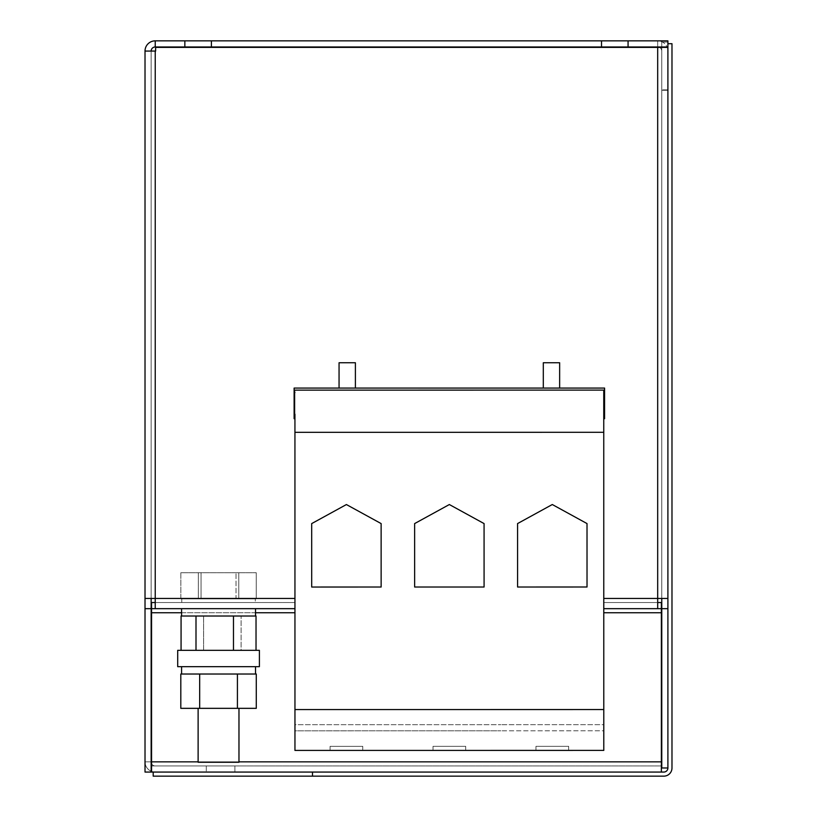 <?xml version="1.0" encoding="UTF-8"?>
<svg xmlns="http://www.w3.org/2000/svg" width="817" height="817" viewBox="0 0 817 817"><rect width="100%" height="100%" fill="white"/><g stroke="black" fill="none" stroke-linecap="round" stroke-linejoin="round"><path stroke-width="0.61" stroke-dasharray="4.08 3.06" d="M568.652 746.319L568.652 750.404L535.972 750.414L568.652 750.404L535.972 750.414L568.652 750.404L535.972 750.414L568.652 750.404L535.972 750.414L568.652 750.404L568.652 746.319L568.652 750.404L568.652 746.319L535.972 746.329L535.972 750.414L535.972 746.329L568.652 746.319L535.972 746.329L568.652 746.319L535.972 746.329L535.972 750.414L535.972 746.329L568.652 746.319M465.71 746.329L465.71 750.414L433.03 750.414L465.71 750.414L433.03 750.414L465.71 750.414L433.03 750.414L465.71 750.414L433.03 750.414L465.71 750.414L465.71 746.329L465.71 750.414L465.71 746.329L433.03 746.329L433.03 750.414L433.03 746.329L465.71 746.329L433.03 746.329L465.71 746.329L433.03 746.329L433.03 750.414L433.03 746.329L465.71 746.329M362.768 746.34L362.768 750.425L330.088 750.425L362.768 750.425L330.088 750.425L362.768 750.425L330.088 750.425L362.768 750.425L330.088 750.425L362.768 750.425L362.768 746.34L362.768 750.425L362.768 746.34L330.088 746.34L330.088 750.425L330.088 746.34L362.768 746.34L330.088 746.34L362.768 746.34L330.088 746.34L330.088 750.425L330.088 746.34L362.768 746.34M238.972 708.339L238.972 762.261L198.123 762.261L238.972 762.261L198.123 762.261L198.123 708.339L238.972 708.339L198.123 708.339M198.5 608.665L255.517 608.665L198.5 608.665M233.478 616.018L181.068 616.018L256.027 616.018L255.404 616.018L256.027 616.018L256.027 650.332L233.478 650.332L233.478 616.018L181.578 616.018L255.517 616.018L181.691 616.018L255.517 616.018L255.517 608.665M251.258 666.672L181.578 666.672L251.258 666.672M199.675 674.025L181.578 674.025L199.675 674.025L199.675 708.339L199.675 674.025L180.812 674.025L180.812 708.339L199.675 708.339L180.812 708.339L199.675 708.339L199.675 674.025L238.207 674.025L235.827 674.025L237.42 674.025L237.42 708.339L237.42 674.025L235.827 674.025L238.207 674.025L237.42 674.025L237.42 708.339L256.283 708.339L256.283 674.025L238.207 674.025L256.283 674.025L238.207 674.025L255.496 674.025L238.207 674.025L255.496 674.025L255.517 666.672M177.697 650.332L259.397 650.332L198.868 650.332L259.397 650.332L259.397 666.672L177.697 666.672L252.106 666.672L177.697 666.672L177.697 650.332M181.782 598.861L181.782 602.538L255.312 602.538L255.312 598.861L255.312 602.538L181.782 602.538L255.312 602.538L181.782 602.538L181.782 598.861L256.252 598.861L180.843 598.861L180.843 572.717L256.252 572.717L180.843 572.717L256.252 572.717L180.843 572.717L180.843 598.861L200.349 598.861L181.782 598.861L198.327 598.861L198.327 572.717L198.327 598.861L237.114 598.861L200.349 598.861L236.031 598.861L236.031 572.717L236.031 598.861L256.252 598.861L256.252 572.717L256.252 598.861L203.086 598.861L239.708 598.861L238.768 598.861L238.768 572.717L238.768 598.861L181.925 598.861L203.086 598.861L201.064 598.861L201.064 572.717L201.064 598.861L181.782 598.861M237.42 674.025L255.496 674.025M354.915 388.075L339.055 388.075L354.915 388.075M355.395 388.075L355.395 362.748L339.055 362.748L354.915 362.748L339.055 362.748L339.055 388.075M559.165 388.075L543.305 388.075L559.165 388.075M559.645 388.075L559.645 362.748L543.305 362.748L559.165 362.748L543.305 362.748L543.305 388.075M155.23 46.977L184.846 46.977L184.846 40.85L155.23 40.85L155.23 46.977A4.085 4.085 0 0 0 151.145 51.062L155.638 51.062L155.638 47.386L667.898 47.386L667.898 598.452L657.685 598.452L657.685 602.538L657.685 598.452L603.773 598.452L603.753 390.107L603.763 432.295L603.753 390.107L603.763 418.712L603.753 390.107L397.869 390.128L603.753 390.107L603.763 432.295L500.821 432.305L603.763 432.295L603.783 709.554L294.957 709.575L603.783 709.554L603.783 724.669L500.841 724.679L603.783 724.669L603.773 612.75L603.783 730.796L500.841 730.807L603.783 730.796L603.783 750.404L603.763 432.295L603.783 709.554L294.957 709.575L294.957 724.699L500.841 724.679L294.957 724.699L294.947 612.75L294.957 730.827L500.841 730.807L294.957 730.827L294.957 750.425L294.937 432.316L294.957 724.699L294.947 612.75L151.554 612.75L151.554 608.665L294.947 608.665L155.23 608.665L155.23 598.452L151.145 598.452L151.145 51.062L151.145 772.065L151.145 761.852L151.145 772.065L145.018 772.065L145.018 761.852L145.018 772.065L151.145 772.065L145.018 772.065L145.018 608.665L151.145 608.665M552.302 587.014L587.025 587.014L587.014 523.574L552.292 504.528L517.57 523.574L517.58 587.014L552.302 587.004L517.58 587.014L517.57 523.574L552.292 504.528L587.014 523.574L587.025 587.004L552.302 587.014L517.58 587.014L517.57 523.574L552.292 504.528L587.014 523.574L587.025 587.014L552.302 587.014L587.025 587.004L587.014 523.574L552.292 504.528L517.57 523.574L517.58 587.014L587.025 587.004L587.014 523.574L587.025 587.014L517.58 587.014L552.302 587.014L517.58 587.014L517.57 523.574L517.58 587.014L517.57 523.574L552.292 504.528L587.014 523.574L587.025 587.014L552.302 587.004M211.399 40.85L211.399 46.977L184.846 46.977L184.846 40.85L211.399 40.85L211.399 46.977L211.399 40.85L628.069 40.85L628.069 46.977L628.069 40.85L667.898 40.85L667.898 767.98L667.898 598.452L603.773 598.452L603.753 392.16L604.58 392.16L604.58 388.075L294.12 388.075L294.12 392.16L294.927 392.16L294.937 414.219L294.927 392.568L294.937 414.627L294.12 414.627L294.12 418.712L294.12 392.568L294.12 418.712L294.937 418.712L294.937 414.627L294.12 414.627L294.937 414.219L294.937 418.712L294.937 414.627L294.937 418.712L294.12 418.712L294.937 418.712L294.12 418.712L294.12 414.219L294.12 418.712L294.12 414.219L294.12 418.712L294.12 414.627L294.12 418.712L294.937 418.712L294.927 390.138L294.937 432.316L500.821 432.305L294.937 432.316L294.957 709.575M449.36 587.025L484.083 587.014L484.072 523.585L449.35 504.538L414.627 523.585L414.638 587.025L449.36 587.014L414.638 587.025L414.627 523.585L449.35 504.538L484.072 523.585L484.083 587.014L449.36 587.025L414.638 587.025L414.627 523.585L449.35 504.538L484.072 523.585L484.083 587.014L449.36 587.025L484.083 587.014L484.072 523.585L449.35 504.538L414.627 523.585L414.638 587.025L484.083 587.014L484.072 523.585L484.083 587.014L449.36 587.025L414.638 587.025L449.36 587.025L414.638 587.025L414.627 523.585L414.638 587.025L414.627 523.585L449.35 504.538L484.072 523.585L484.083 587.014L449.36 587.014M346.418 587.025L381.141 587.025L381.13 523.585L346.408 504.549L311.685 523.595L311.696 587.025L346.418 587.025L311.696 587.035L311.685 523.595L346.408 504.549L381.13 523.585L381.141 587.025L311.696 587.025L311.685 523.595L346.408 504.549L381.13 523.585L381.141 587.025L346.418 587.025L381.141 587.025L381.13 523.585L346.408 504.549L311.685 523.595L311.696 587.035L381.141 587.025L381.13 523.585L381.141 587.025L311.696 587.025L346.418 587.025L311.696 587.025L311.685 523.595L311.696 587.035L311.685 523.595L346.408 504.549L381.13 523.585L381.141 587.025L346.418 587.025M151.554 608.665L151.554 602.538L151.554 608.665L155.23 608.665L155.23 602.538L294.947 602.538L294.947 598.452L294.947 608.665L151.554 608.665L151.554 602.538L151.554 612.75L151.554 602.538L155.23 602.538L155.23 598.452L294.947 598.452L294.927 392.16L294.12 392.16L294.12 388.075L294.12 392.16L294.12 388.075L604.58 388.075L604.58 392.16L603.753 392.16L604.58 392.16L603.753 392.16L603.773 598.452L657.685 598.452L657.685 608.665L657.685 602.538L657.685 608.665L657.685 602.538L661.361 602.538L661.361 612.75L661.361 602.538L603.773 602.538L657.685 602.538L603.773 602.538L603.773 598.452L603.783 750.404L294.957 750.425L397.899 750.425L294.957 750.425L294.957 730.827M657.685 602.538L657.685 608.665L603.773 608.665L661.361 608.665L661.361 602.538L603.773 602.538L603.783 709.554M155.23 40.85A10.213 10.213 0 0 0 145.018 51.062L155.23 51.062L145.018 51.062L145.018 598.452L294.947 598.452L294.947 602.538L151.554 602.538L294.947 602.538L294.947 612.75L151.554 612.75L151.554 772.065L151.554 761.852L661.361 761.852L661.361 612.75L661.361 761.852L661.361 612.75L603.773 612.75L661.361 612.75L603.773 612.75L603.753 392.16L604.58 392.16L604.58 388.075L294.12 388.075L604.58 388.075L604.58 392.568L604.58 388.075L604.58 392.568L604.58 388.075L294.12 388.075L604.58 388.075L604.58 392.16L603.753 392.16L604.58 392.16L603.753 392.16L603.763 414.219L603.753 392.568L603.763 414.219L603.753 392.568L604.58 392.568L604.58 414.219L604.58 388.075L294.12 388.075L294.12 392.16L294.927 392.16L294.12 392.16L294.12 388.075L294.12 392.568L294.927 392.16L294.12 392.568L294.12 388.075L294.12 414.219L294.12 392.568L294.927 392.16L294.947 598.452L294.927 390.138L397.869 390.128L294.927 390.138L294.937 414.219L294.927 392.568L294.12 392.568L294.927 392.568M294.947 608.665L294.947 602.538L155.23 602.538L155.23 608.665M628.069 40.85L628.069 46.977L667.898 46.977L667.898 43.709L667.898 46.977L657.685 46.977L657.685 40.85L667.898 40.85L657.685 40.85A10.213 10.213 0 0 1 667.898 51.062A10.213 10.213 0 0 0 657.685 40.85L657.685 46.977L667.898 46.977L667.898 40.85L667.898 43.709L667.898 42.076L667.898 43.709L667.898 42.076L661.77 42.076L661.77 767.98L661.77 42.076L661.77 767.98L667.898 767.98L661.77 767.98L667.898 767.98L667.898 608.665L661.77 608.665M294.947 598.452L145.018 598.452L151.145 598.452L145.018 598.452L145.018 608.665M151.145 771.217A10.213 10.213 0 0 1 145.018 761.852L151.145 761.852L145.018 761.852A10.213 10.213 0 0 0 155.23 772.065A10.213 10.213 0 0 1 151.554 771.381M145.018 598.452L151.145 598.452M211.399 46.977L601.516 46.977L601.516 40.85M657.685 46.977L657.685 40.85L657.685 46.977A4.085 4.085 0 0 1 661.77 51.062L661.77 89.87L661.77 51.062A4.085 4.085 0 0 0 659.462 47.386M628.069 46.977L601.516 46.977M151.145 51.062L145.018 51.062M657.685 47.386L657.685 598.452L657.685 47.386L155.638 47.386L155.23 51.062L155.638 47.386L667.898 47.386L667.898 43.709L667.898 90.279L661.77 90.279L667.898 90.279L661.77 90.279L667.898 90.279L667.898 767.98A4.085 4.085 0 0 1 663.812 772.065L312.502 772.065L312.502 776.15L663.812 776.15A8.17 8.17 0 0 0 671.982 767.98L671.982 43.709L667.898 43.709L667.898 47.386L657.685 47.386L657.685 598.452L667.898 598.452L661.77 598.452L661.77 47.386M657.685 608.665L603.773 608.665M603.773 598.452L603.773 612.75M151.145 761.852A4.085 4.085 0 0 0 155.23 765.938A4.085 4.085 0 0 1 151.554 763.629M234.887 772.065L234.887 765.938L206.292 765.938L234.887 765.938L234.887 772.065L234.887 765.938L155.23 765.938L234.887 765.938L234.887 772.065L155.23 772.065L234.887 772.065M206.292 765.938L206.292 772.065L206.292 765.938M667.898 89.87L661.77 89.87L667.898 89.87L667.898 51.062L667.898 89.87M667.898 43.709L667.898 42.076L661.77 42.076L667.898 42.076L661.77 42.076L661.77 46.977M667.898 608.665L667.898 47.386M667.898 598.452L661.77 598.452M155.23 51.062L155.23 602.538M661.361 608.665L661.361 612.75M661.361 772.065L661.361 765.938L151.554 765.938L151.554 761.852L661.361 761.852L661.361 772.065L151.554 772.065L151.554 765.938L661.361 765.938L151.554 765.938L151.554 772.065L153.188 772.065L151.554 772.065L151.554 765.938L661.361 765.938L661.361 772.065L153.188 772.065L661.361 772.065L661.361 761.852L661.361 772.065L153.188 772.065L312.502 772.065L312.502 776.15L153.188 776.15L153.188 772.065M184.846 40.85L184.846 46.977M667.898 46.977L667.898 767.98M312.502 772.065L312.502 776.15M603.763 418.712L604.58 418.712L603.763 418.712L603.763 414.219L603.763 418.712L603.763 414.627L604.58 414.627L603.763 414.627L604.58 414.627L603.763 414.627L603.763 418.712L604.58 418.712L603.763 418.712L604.58 418.712L603.763 418.712L604.58 418.712L604.58 392.568L604.58 414.219L604.58 392.568L603.753 392.568L604.58 392.568M294.937 432.316L294.927 390.138L294.937 432.316L603.763 432.295M603.753 392.568L603.753 390.107L294.927 390.138M603.783 750.404L397.899 750.425L603.783 750.404M294.937 418.712L294.12 418.712L294.937 418.712L294.937 414.627L294.12 414.627L294.937 414.627L294.937 418.712L294.937 414.219L294.12 414.219L294.12 392.568M604.58 414.627L603.763 414.627L604.58 414.627L604.58 418.712L604.58 414.219L603.763 414.219L604.58 414.219M294.12 414.627L294.937 414.219L294.12 414.219M500.811 390.118L397.869 390.128L500.811 390.118M195.998 650.332L233.478 650.332L195.998 650.332L195.998 616.018M181.068 650.332L203.617 650.332L203.617 616.018L203.617 650.332L181.068 650.332L181.068 616.018L255.517 616.018M256.027 650.332L203.617 650.332L241.097 650.332L241.097 616.018L241.097 650.332L256.027 650.332L233.478 650.332M199.675 708.339L237.42 708.339M311.685 523.595L346.408 504.549L381.13 523.585M414.627 523.585L449.35 504.538L484.072 523.585M517.57 523.574L552.292 504.528L587.014 523.574M151.554 612.75L294.947 612.75M661.361 761.852L151.554 761.852M181.578 612.75L255.517 612.75M198.123 761.852L238.972 761.852M181.578 616.018L181.578 608.665M181.578 674.025L181.578 666.672"/><path stroke-width="1.23" d="M198.123 708.339L198.123 762.261L238.972 762.261L238.972 708.339M233.478 650.332L233.478 616.018L181.068 616.018L181.068 650.332M237.42 674.025L180.812 674.025L180.812 708.339L237.42 708.339L237.42 674.025L256.283 674.025L256.283 708.339L237.42 708.339M238.227 650.332L177.697 650.332L177.697 666.672L259.397 666.672L259.397 650.332L238.227 650.332M339.055 388.075L339.055 362.748L355.395 362.748L355.395 388.075M543.305 388.075L543.305 362.748L559.645 362.748L559.645 388.075M603.773 608.665L657.685 608.665L657.685 598.452L667.898 598.452M603.773 612.75L661.361 612.75L661.361 608.665L657.685 608.665M661.361 608.665L661.361 602.538L657.685 602.538M184.846 40.85L184.846 46.977L155.23 46.977L155.23 40.85L211.399 40.85L211.399 46.977L628.069 46.977L628.069 40.85L667.898 40.85L667.898 46.977L628.069 46.977M145.018 608.665L151.145 608.665L151.145 772.065L145.018 772.065L145.018 51.062A10.213 10.213 0 0 1 155.23 40.85M151.145 608.665L151.145 598.452M211.399 40.85L601.516 40.85L601.516 46.977M601.516 40.85L628.069 40.85M184.846 46.977L211.399 46.977M151.145 51.062A4.085 4.085 0 0 1 155.23 46.977M667.898 47.386L155.638 47.386L155.638 51.062L145.018 51.062M145.018 598.452L155.23 598.452L155.23 608.665L294.947 608.665L294.957 730.827M155.23 51.062L155.23 598.452L294.947 598.452L294.937 414.219L294.12 414.627L294.12 388.075L604.58 388.075L604.58 414.627L603.763 414.627M151.554 763.629A4.085 4.085 0 0 1 151.145 761.852M657.685 46.977A4.085 4.085 0 0 1 659.462 47.386M155.23 608.665L151.554 608.665L151.554 772.065L663.812 772.065A4.085 4.085 0 0 0 667.898 767.98L661.77 767.98L661.77 608.665L667.898 608.665M661.77 598.452L661.77 608.665M294.947 598.452L294.947 608.665M151.554 608.665L151.554 602.538L155.23 602.538M661.361 612.75L661.361 772.065M667.898 767.98L667.898 46.977M312.502 772.065L312.502 776.15L663.812 776.15A8.17 8.17 0 0 0 671.982 767.98L671.982 43.709L667.898 43.709M312.502 776.15L153.188 776.15L153.188 772.065M294.957 709.575L603.783 709.554L603.783 750.404L294.957 750.425L294.937 414.627M603.783 709.554L603.753 390.107L294.927 390.138M381.13 523.585L346.408 504.549L311.685 523.595L311.696 587.035L381.141 587.025L381.13 523.585L346.408 504.549L311.685 523.595M294.937 432.316L603.763 432.295M587.014 523.574L552.292 504.528L517.57 523.574L517.58 587.014L587.025 587.004L587.014 523.574L552.292 504.528L517.57 523.574M604.58 414.627L604.58 418.712L603.763 418.712M294.937 418.712L294.12 418.712L294.12 414.627M484.072 523.585L449.35 504.538L414.627 523.585L414.638 587.025L484.083 587.014L484.072 523.585L449.35 504.538L414.627 523.585M233.478 616.018L256.027 616.018L256.027 650.332M195.998 616.018L195.998 650.332M199.675 674.025L199.675 708.339M603.773 598.452L657.685 598.452L657.685 47.386M151.554 612.75L181.578 612.75M255.517 612.75L294.947 612.75M151.554 761.852L198.123 761.852M238.972 761.852L661.361 761.852M604.58 392.568L603.753 392.568M294.927 392.568L294.12 392.568M604.58 414.219L603.763 414.219M294.937 414.219L294.12 414.219M181.578 608.665L181.578 616.018M255.517 666.672L255.517 674.025M181.578 666.672L181.578 674.025M255.517 608.665L255.517 616.018"/></g></svg>
